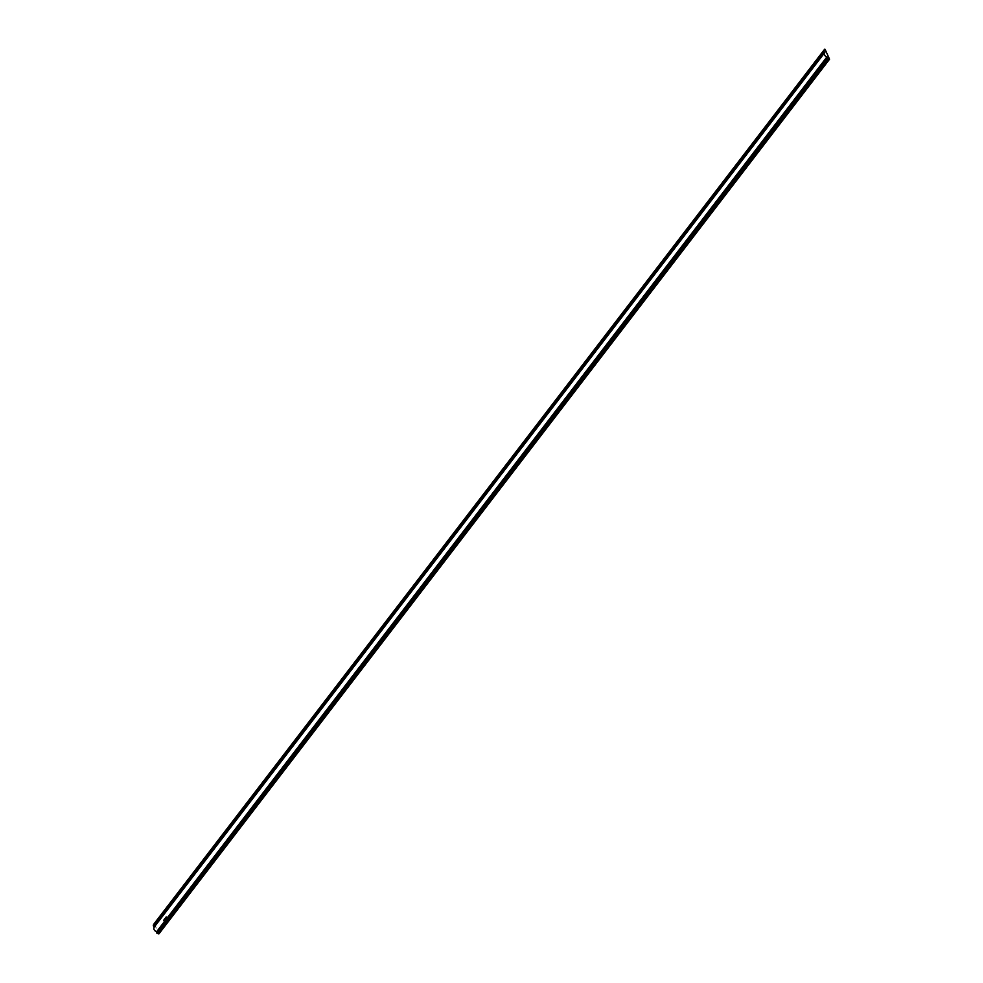 <?xml version="1.0" encoding="UTF-8"?>
<svg xmlns="http://www.w3.org/2000/svg" width="983" height="983" viewBox="0 0 983 983"><rect width="100%" height="100%" fill="white"/><g stroke="black" fill="none" stroke-linecap="round" stroke-linejoin="round"><path stroke-width="0.74" stroke-dasharray="4.92 3.69" d="M154.11 923.75L159.049 933.666M165.808 917.053L165.992 917.717M164.468 919.941L164.48 918.626L164.554 919.904M164.493 919.904L164.48 918.626M164.394 918.663L164.751 919.498L164.333 918.822M164.382 919.855L164.087 919.13M164.063 919.166L164.296 919.879M163.792 921.317L163.276 920.113L163.878 921.28M163.817 919.498L164.345 920.727L163.78 919.523M164.972 919.191L164.579 918.405M164.64 918.392L164.935 919.338M164.849 918.147L165.218 919.031L164.812 918.183M164.726 918.22L165.218 918.958M165.328 918.908L164.751 918.183M165.095 917.827L165.463 918.712L165.07 917.852M164.984 917.889L165.574 918.577L165.255 917.606M165.169 917.643L165.525 918.478L165.009 917.852M166.053 917.704L165.881 916.672M165.955 916.66L166.52 917.876M166.668 917.446L166.188 916.402L166.631 917.508M163.694 919.56L164.345 920.727L163.731 919.523M164.05 919.338L164.333 920.039L163.952 919.388M164.21 918.896L164.591 919.695M165.488 917.741L166.102 918.429M166.668 917.569L166.213 916.365M166.102 916.439L166.582 917.483M829.578 58.98L159.025 933.543M154.503 923.836L825.056 49.285"/><path stroke-width="1.47" d="M159.049 933.666L829.554 59.213L825.056 49.285L824 50.342A1.241 1.143 37.5 0 0 823.975 51.399L823.987 51.423A1.241 1.143 37.5 0 0 824.712 52.099L824.848 52.455A3.023 2.802 37.5 0 0 826.936 56.928L827.121 57.272A1.241 1.143 37.5 0 0 827.145 58.206L156.604 932.756A1.241 1.143 -142.5 0 1 156.567 931.823L826.936 56.928M824.848 52.455L154.294 927.006A3.023 2.802 37.5 0 0 156.383 931.491M158.754 933.85L157.464 933.494A1.241 1.143 -142.5 0 1 156.616 932.781L827.145 58.206M829.308 59.299L828.005 58.943L157.464 933.494M824.626 49.248L154.085 923.774L824 50.342M153.422 925.949L823.987 51.423L153.422 925.949A1.241 1.143 -142.5 0 1 153.446 924.905M827.158 58.23A1.241 1.143 37.5 0 0 828.005 58.943M154.294 927.006L154.159 926.65A1.241 1.143 -142.5 0 1 153.434 925.986M156.567 931.823L827.121 57.272M824.712 52.099L154.159 926.65M829.554 59.213L159 933.776M154.085 923.774L824.639 49.224"/></g></svg>
